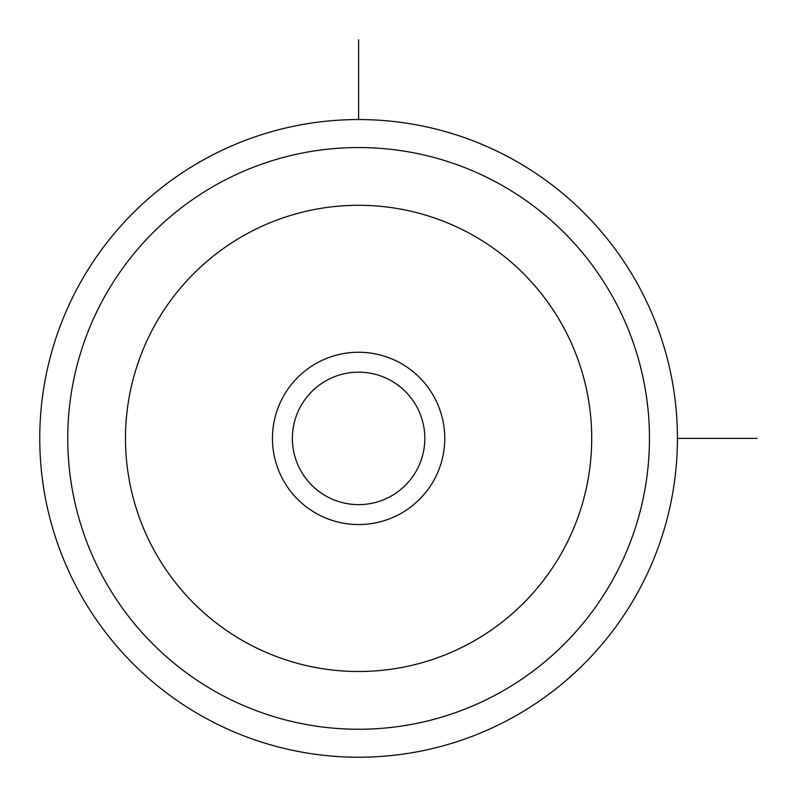<?xml version="1.0" encoding="UTF-8"?>
<svg xmlns="http://www.w3.org/2000/svg" width="797" height="797" viewBox="0 0 797 797"><rect width="100%" height="100%" fill="white"/><g stroke="black" fill="none" stroke-linecap="round" stroke-linejoin="round"><path stroke-width="1.2" d="M416.721 470.15A66.231 66.231 0 0 1 326.85 496.521A66.231 66.231 0 0 1 300.479 406.649A66.231 66.231 0 0 1 390.351 380.279A66.231 66.231 0 0 1 416.721 470.15M78.793 285.535A318.84 318.84 0 0 1 511.465 158.593A318.84 318.84 0 0 1 638.407 591.254A318.84 318.84 0 0 1 205.746 718.207A318.84 318.84 0 0 1 78.793 285.535M434.206 479.704A86.156 86.156 0 0 0 399.905 362.794A86.156 86.156 0 0 0 282.995 397.095A86.156 86.156 0 0 0 317.296 514.005A86.156 86.156 0 0 0 434.206 479.704M677.44 438.4L757.15 438.4M358.6 119.56L358.6 39.85M103.351 298.955A290.855 290.855 0 0 1 498.045 183.151A290.855 290.855 0 0 1 613.849 577.845A290.855 290.855 0 0 1 219.155 693.649A290.855 290.855 0 0 1 103.351 298.955M154.03 326.64A233.113 233.113 0 0 1 470.36 233.82A233.113 233.113 0 0 1 563.18 550.159A233.113 233.113 0 0 1 246.841 642.97A233.113 233.113 0 0 1 154.03 326.64"/></g></svg>
